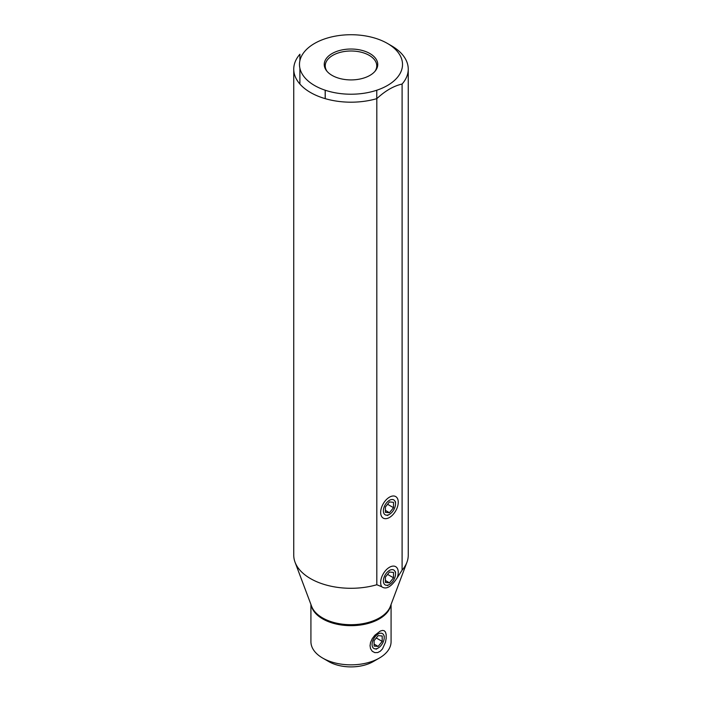 <?xml version="1.0" encoding="UTF-8"?>
<svg xmlns="http://www.w3.org/2000/svg" width="702" height="702" viewBox="0 0 702 702"><rect width="100%" height="100%" fill="white"/><g stroke="black" fill="none" stroke-linecap="round" stroke-linejoin="round"><path stroke-width="1.05" d="M328.738 661.574L322.666 658.072L328.738 661.574A31.485 18.173 0 0 0 373.262 661.574L379.334 658.072A40.075 23.131 0 0 0 391.075 641.716L391.075 604.466M310.925 604.466L310.925 641.716A40.075 23.131 180 0 0 322.666 658.072A40.075 23.131 0 0 0 379.334 658.072M370.042 645.708L370.542 648.674L372.235 651.245L374.824 652.641L377.729 652.553L380.335 651.184L382.476 648.92L385.468 642.251L386.161 638.32L386.161 634.573L385.468 632.054L384.196 630.712L382.476 630.414L380.335 631.037L374.824 635.266L372.235 638.697L370.542 642.427L370.042 645.708M387.434 43.436A51.518 29.747 180 0 1 396.981 77.887A51.518 29.747 180 0 1 320.788 88.566A51.518 29.747 180 0 1 314.566 43.436A51.518 29.747 180 0 1 327.764 37.926A51.518 29.747 180 0 1 387.434 43.436L391.479 45.779A57.248 33.047 180 0 1 408.248 69.147L408.248 555.238A57.248 33.047 180 0 1 406.941 562.249A57.248 33.047 180 0 1 402.097 570.147L397.2 577.79A12.443 7.178 120 0 0 398.253 572.367A12.443 7.178 120 0 0 392.593 566.145A12.443 7.178 120 0 0 380.659 582.52A12.443 7.178 120 0 0 381.239 585.81A12.443 7.178 120 0 0 381.712 586.732L376.816 584.74A57.248 33.047 180 0 1 310.521 578.615A57.248 33.047 180 0 1 295.059 562.249A57.248 33.047 180 0 1 293.752 555.238L293.752 69.147A57.248 33.047 180 0 1 299.903 54.238L299.903 60.653M381.712 586.732C386.135 589.864 391.304 586.89 397.2 577.79M299.903 68.287L299.903 84.047M376.816 584.74L376.816 98.64A57.248 33.047 180 0 1 293.752 69.147M408.248 69.147A57.248 33.047 180 0 1 402.097 84.047C393.664 85.951 385.24 90.812 376.816 98.64M402.097 84.047L402.097 570.147M325.184 98.64L325.184 90.216M380.659 512.407A12.443 7.178 120 0 0 381.239 515.698A12.443 7.178 120 0 0 391.049 516.4A12.443 7.178 120 0 0 398.253 502.255A12.443 7.178 120 0 0 392.593 496.033A12.443 7.178 120 0 0 380.659 512.407M327.062 71.358A25.763 14.874 180 0 1 325.237 65.874A25.763 14.874 180 0 1 341.146 52.132A25.763 14.874 180 0 1 369.217 55.353A25.763 14.874 180 0 1 376.763 65.874A25.763 14.874 180 0 1 374.938 71.358M332.081 75.395A26.755 15.444 0 0 0 375.421 70.779A26.755 15.444 0 0 0 369.919 53.554A26.755 15.444 0 0 0 335.828 51.746A26.755 15.444 0 0 0 326.579 70.779A26.755 15.444 0 0 0 332.081 75.395M384.222 637.521A8.591 4.958 -60 0 1 378.15 648.034A8.591 4.958 -60 0 1 372.078 644.533A8.591 4.958 -60 0 1 378.15 634.02A8.591 4.958 -60 0 1 384.222 637.521L384.222 636.03M382.195 635.994L378.15 635.626L374.105 640.663L374.105 646.059L378.15 646.428L382.195 641.391L382.195 635.994M376.272 637.969L382.195 641.391M374.105 644.085L378.15 646.428M395.524 573.938A8.591 4.958 -60 0 1 389.452 584.459A8.591 4.958 -60 0 1 383.38 580.949A8.591 4.958 -60 0 1 389.452 570.436A8.591 4.958 -60 0 1 395.524 573.938L395.524 571.946M393.506 572.411L389.452 572.042L385.407 577.079L385.407 582.476L389.452 582.844L393.506 577.807L393.506 572.411M387.574 574.385L393.506 577.807M385.407 580.501L389.452 582.844M395.524 503.825A8.591 4.958 -60 0 1 389.452 514.347A8.591 4.958 -60 0 1 383.38 510.837A8.591 4.958 -60 0 1 389.452 500.324A8.591 4.958 -60 0 1 395.524 503.825L395.524 501.833M393.506 502.299L389.452 501.939L385.407 506.976L385.407 512.372L389.452 512.732L393.506 507.695L393.506 502.299M387.574 504.273L393.506 507.695M385.407 510.389L389.452 512.732M390.812 605.15A40.075 23.131 180 0 1 364.215 624.376A40.075 23.131 180 0 1 322.666 618.892A40.075 23.131 180 0 1 311.188 605.15M406.941 562.249L390.347 606.388A40.268 23.245 180 0 1 362.355 623.762A40.268 23.245 180 0 1 322.525 617.892A40.268 23.245 180 0 1 311.653 606.388L295.059 562.249M325.237 90.233L325.237 98.657M376.763 90.233L376.763 98.657M378.15 648.034L376.123 649.21M389.452 584.459L387.434 585.626M389.452 514.347L387.434 515.514"/></g></svg>
